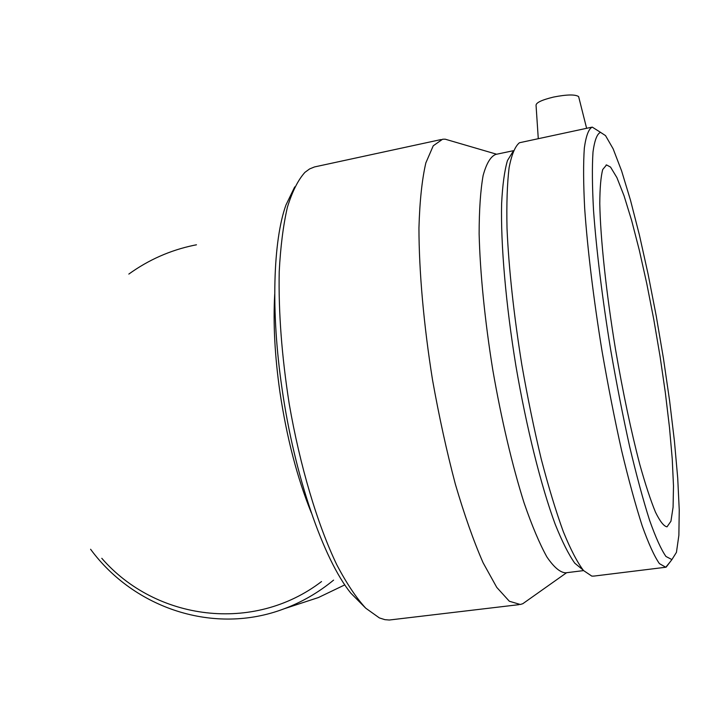 <?xml version="1.0" encoding="UTF-8"?>
<svg xmlns="http://www.w3.org/2000/svg" width="715" height="715" viewBox="0 0 715 715"><rect width="100%" height="100%" fill="white"/><g stroke="black" fill="none" stroke-linecap="round" stroke-linejoin="round"><path stroke-width="1.07" d="M274.721 294.08C273.076 323.296 274.801 355.909 279.905 391.927C286.778 437.812 297.243 478.085 311.311 512.744M101.798 558.308C155.638 620.397 253.494 633.615 321.527 581.554M196.464 244.798L193.81 245.317C170.197 250.277 148.541 259.858 128.834 274.077M90.591 549.263C134.259 608.617 214.464 635.349 284.087 608.796C301.927 602.146 318.425 592.583 333.583 580.124M306.619 601.413L318.345 597.57L344.827 584.861M365.097 607.553L350.815 593.137C323.582 559.657 294.401 475.931 281.969 388.165C270.762 311.812 273.121 240.553 285.964 204.982L294.714 186.901M519.019 604.649L389.309 620.021L384.893 619.664L379.37 617.912L365.758 608.206C356.222 597.838 346.587 583.395 336.845 564.868C317.531 524.712 300.005 466.26 289.209 403.841C281.746 356.106 278.412 312.071 279.216 271.727C280.512 246.773 283.238 225.297 287.385 207.296C292.238 191.566 298.092 179.921 304.93 172.351L309.595 168.937L314.484 166.944L441.155 139.541M578.873 97.553L578.614 96.579C575.191 94.308 566.852 94.46 553.58 97.061C541.47 100.002 535.633 102.844 536.071 105.579L538.27 138.567M605.525 135.609L613.139 148.827L621.603 170.894L630.496 200.227L639.451 235.199L648.121 274.247L656.209 315.833L663.449 358.474L669.598 400.722L674.424 441.084L677.713 478.04L679.25 509.992L678.875 535.321L676.444 552.355L671.912 559.577L665.96 556.476C661.178 549.647 655.726 537.582 649.586 520.288C643.169 500.071 636.547 475.627 629.727 446.938C622.953 416.362 616.625 384.071 610.717 350.055C602.388 298.942 596.408 250.027 593.539 210.514C592.208 186.15 592.029 166.604 593.012 151.893C594.612 140.212 597.123 133.705 600.537 132.355L605.525 135.609M610.547 167.096L616.902 177.606L624.061 195.83L631.64 220.488L639.317 250.223L646.78 283.649L653.769 319.417L660.025 356.159L665.325 392.553L669.455 427.239L672.234 458.833L673.494 485.959L673.083 507.212L670.938 521.235L667.024 526.83C663.851 526.303 659.999 521.414 655.476 512.154C650.623 500.339 645.404 484.475 639.818 464.562C631.104 431.243 623.006 392.821 615.499 349.286C606.141 292.346 600.412 238.274 599.787 203.641C599.867 187.965 600.85 176.587 602.727 169.509L606.561 164.933L610.547 167.096M670.232 561.793L665.763 567.245L659.409 563.617C654.359 556.368 648.639 543.82 642.231 525.963C635.555 505.148 628.682 480.051 621.639 450.656C614.659 419.348 608.152 386.288 602.101 351.485C593.584 299.192 587.524 249.106 584.682 208.53C583.377 183.478 583.261 163.306 584.334 148.023C586.041 135.814 588.668 128.843 592.226 127.1L600.537 132.355M665.111 567.326L593.906 576.084L591.841 576.129L583.538 570.552C577.3 562.392 570.552 549.415 563.304 531.638C555.895 511.216 548.53 486.969 541.201 458.905C534.078 429.143 527.625 397.817 521.852 364.918C513.763 314.394 508.821 268.876 507.015 228.38C506.488 203.838 507.185 183.63 509.089 167.757C511.627 154.637 515.077 146.298 519.439 142.75L591.502 127.261M583.02 569.953L574.788 563.206C568.684 554.599 562.151 541.613 555.189 524.247C541.103 486.137 526.544 428.124 515.944 366.116C505.791 304.036 500.679 244.423 501.608 203.793C502.529 185.096 504.486 170.688 507.462 160.553L513.048 151.491M583.583 570.597L565.637 572.831C560.131 572.527 553.875 567.218 546.868 556.913C539.53 543.659 531.942 525.659 524.086 502.913C512.351 465.831 501.34 419.222 492.769 369.798C484.806 320.266 480.078 272.638 479.13 233.805C479.166 209.772 480.498 190.324 483.134 175.443C486.423 163.467 490.615 156.46 495.736 154.422L513.37 150.704M526.839 600.85L522.799 603.71L520.323 604.488L509.339 601.244L496.764 587.399L483.117 562.794C473.67 541.228 464.428 515.059 455.384 484.278C446.705 451.415 439.082 416.613 432.512 379.853C423.682 324.547 418.999 271.334 418.945 227.987C419.714 201.192 422.011 179.492 425.845 162.895L433.245 145.797L442.594 139.228L445.195 139.184L449.771 140.524M318.345 597.57L284.087 608.796M578.632 96.605L586.622 128.298M671.912 559.577L666.166 567.129M496.657 154.234L445.195 139.184M566.602 572.715L522.799 603.71M606.561 164.933L606.079 165.031"/></g></svg>
